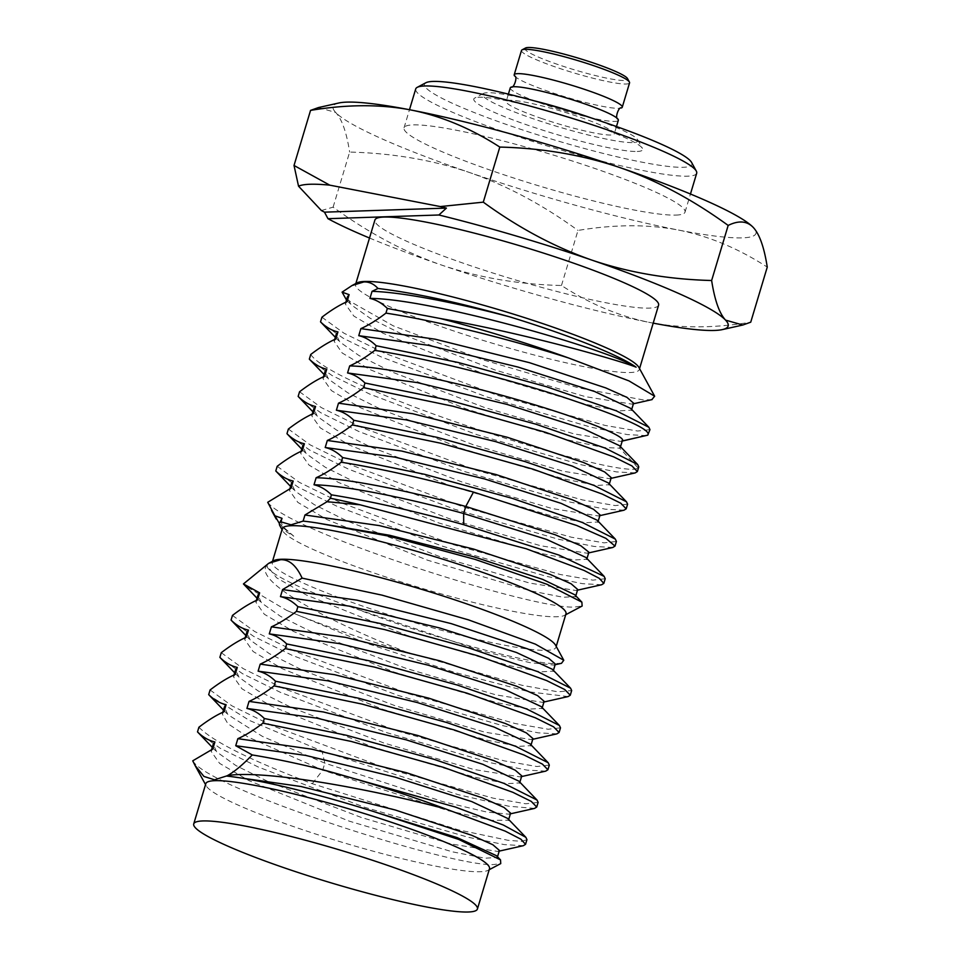 <?xml version="1.0" encoding="UTF-8"?>
<svg xmlns="http://www.w3.org/2000/svg" width="960" height="960" viewBox="0 0 960 960"><rect width="100%" height="100%" fill="white"/><g stroke="black" fill="none" stroke-linecap="round" stroke-linejoin="round"><path stroke-width="0.72" stroke-dasharray="4.8 3.6" d="M338.844 102.996A220.728 25.32 -163.3 0 0 335.712 112.476A220.728 25.32 -163.3 0 0 469.44 172.488A220.728 25.32 -163.3 0 0 678.252 230.016A220.728 25.32 -163.3 0 0 753.336 227.508A220.728 25.32 -163.3 0 0 753.156 227.316M321.372 210.528L333.108 207.156C368.676 232.992 404.856 252.312 441.66 265.092C478.884 277.656 518.82 284.46 561.468 285.504C590.496 304.272 620.16 316.632 650.472 322.608C680.844 328.392 714.264 328.26 750.732 322.188M561.468 285.504L577.992 230.436C614.472 224.364 647.892 224.232 678.252 230.016C708.564 235.992 738.24 248.352 767.256 267.108M333.108 207.156L349.632 152.076C392.616 153.18 432.552 159.984 469.44 172.488C506.544 185.436 542.724 204.744 577.992 230.436M318.48 107.556L335.712 112.476C341.952 119.244 346.596 132.444 349.632 152.076M369.504 238.02A220.728 25.32 -163.3 0 0 441.66 265.092A220.728 25.32 -163.3 0 0 650.472 322.608A220.728 25.32 -163.3 0 0 653.196 323.136M489.492 868.764A148.092 16.992 -163.3 0 1 487.98 870.36A148.092 16.992 -163.3 0 1 480.336 871.74A148.092 16.992 16.7 0 1 327.744 837.876A148.092 16.992 16.7 0 1 206.196 785.82A148.092 16.992 16.7 0 1 205.812 783.66M192.744 760.824C208.92 789.204 453.6 867.552 493.548 864.54L500.736 863.604M496.488 855.708L497.304 857.472L484.98 858.216L452.436 851.832L349.212 821.136L248.904 780.612L219.6 763.368L211.104 751.296L212.796 749.016M499.416 850.416L497.76 851.448L451.392 844.02L361.524 817.548L269.256 782.16L235.908 765.54L216.744 751.956L213.216 744.24M523.344 845.688L504.156 844.596L468.324 837.3L364.56 807.264L258.612 767.172L220.236 748.284L198.564 733.068M198.9 727.248C213.324 741.78 251.124 760.596 312.288 783.684L458.472 829.872L507.936 840.288L521.652 841.368L526.944 839.664M507.672 818.424L508.488 820.188L491.988 820.356L448.848 810.864L322.716 770.184L248.064 737.052L227.808 723.636L222.288 714.024L223.98 711.732M510.6 813.144L508.944 814.176L486.912 812.076L443.148 801.732L324.828 763.14L262.488 736.428L227.928 714.684L224.4 706.968M534.528 808.416L508.788 806.232L458.448 794.724L322.068 751.068L249.552 720.492L209.748 695.784M210.084 689.976L231.9 705.828L272.304 725.724L386.184 768.288L493.14 798.156L525.744 803.796L538.128 802.392M518.856 781.14L519.672 782.916L507.324 783.66L474.768 777.264L371.544 746.568L271.272 706.056L241.968 688.812L233.472 676.74L235.164 674.46M521.784 775.872L520.14 776.892L473.76 769.464L383.892 743.004L291.612 707.592L258.264 690.984L239.112 677.4L235.584 669.696M545.724 771.132L526.992 770.112L491.388 762.912L386.988 732.732L280.596 692.436L242.556 673.704L220.92 658.512M221.268 652.692L243.156 668.592L283.692 688.524L397.332 731.004L504.192 760.86L536.904 766.524L549.312 765.108M530.04 743.868L530.856 745.644L518.508 746.388L485.952 739.992L382.728 709.284L282.444 668.784L253.14 651.528L244.656 639.468L246.348 637.188M532.968 738.588L531.324 739.62L484.944 732.192L395.064 705.72L302.784 670.32L269.448 653.7L250.284 640.116L246.768 632.412M556.896 733.86L538.116 732.828L502.344 725.58L398.124 695.436L291.96 655.248L253.8 636.468L232.104 621.228M232.452 615.42L254.592 631.464L295.308 651.444L408.636 693.768L515.316 723.564L548.124 729.24L560.496 727.836M541.224 706.596L542.04 708.36L529.692 709.104L497.136 702.72L393.9 672.012L293.628 631.5L264.324 614.256L255.84 602.184L257.532 599.904M544.152 701.316L542.508 702.348L496.128 694.908L406.248 668.436L313.956 633.036L280.62 616.416L261.468 602.844L257.952 595.14M568.092 696.576L529.5 691.896L453.948 672.192L364.416 642.504L286.68 610.392L244.992 585.72M286.68 610.392A175.596 20.148 -163.3 0 0 405.432 651.744L521.88 685.26L558 691.836L571.68 690.552M552.408 669.324L553.224 671.088L541.068 671.856L508.956 665.592L406.776 635.316L306.516 595.068L276.528 577.752L266.904 565.44C253.608 579.528 317.64 617.016 405.432 651.744M555.336 664.032L553.68 665.064L529.728 662.604L482.04 651.024L356.844 609.084A152.316 17.472 16.7 0 1 266.904 565.44M561.492 663.312L553.212 663.612C523.584 662.364 428.988 636.96 356.844 609.084M555.54 645.18A148.092 16.992 -163.3 0 1 555.924 647.34A148.092 16.992 -163.3 0 1 546.768 650.316A148.092 16.992 16.7 0 1 386.076 613.884A148.092 16.992 16.7 0 1 272.244 562.236A148.092 16.992 16.7 0 1 273.756 560.64M565.992 613.788A148.092 16.992 -163.3 0 1 564.48 615.384A148.092 16.992 -163.3 0 1 556.836 616.764A148.092 16.992 16.7 0 1 404.232 582.9A148.092 16.992 16.7 0 1 282.696 530.844A148.092 16.992 16.7 0 1 282.3 528.684M279.852 525.672A152.316 17.472 -163.3 0 0 293.784 536.208L279.42 523.572M267.72 502.296C289.632 532.212 534.648 610.128 574.74 607.008L582.132 606.036M574.776 594.756L575.58 596.532L563.244 597.276L530.676 590.88L427.44 560.172L327.168 519.66L297.876 502.416L289.392 490.356L291.084 488.076M293.784 536.208L283.848 528.3L280.32 520.584M577.704 589.488L576.06 590.508L529.68 583.08L439.788 556.608L347.508 521.196L314.16 504.588L295.02 491.004L291.504 483.3M601.632 584.748L582.528 583.68L546.804 576.408L442.956 546.36L336.708 506.136L298.404 487.284L276.828 472.116M277.188 466.308L299.256 482.316L340.416 502.5L453.984 544.86L560.34 574.524L592.884 580.14L605.232 578.724M612.804 547.476L594.108 546.456L558.516 539.256L454.824 509.304L348.732 469.236L309.972 450.228L288.036 434.856M288.372 429.036L310.188 444.888L350.58 464.772L464.22 507.276L571.428 537.228L604.032 542.856L616.404 541.452M585.948 557.484L586.764 559.26L574.44 560.004L541.884 553.608L438.648 522.912L338.364 482.4L309.06 465.144L300.576 453.084L302.268 450.804M597.132 520.2L597.948 521.976L585.624 522.72L553.068 516.336L449.832 485.628L349.548 445.116L320.244 427.872L311.76 415.8L313.452 413.52M588.888 552.204L587.232 553.236L540.84 545.796L450.984 519.336L358.716 483.936L325.38 467.328L306.216 453.744L302.688 446.028M600.072 514.932L598.416 515.964L552.024 508.524L462.168 482.052L369.9 446.664L336.564 430.056L317.4 416.472L313.872 408.756M624 510.204L605.256 509.172L569.664 501.972L465.024 471.708L358.884 431.508L320.856 412.776L299.22 397.584M299.556 391.764L321.348 407.604L361.692 427.464L476.184 470.244L582.672 499.968L615.24 505.584L627.6 504.18M608.316 482.928L609.132 484.704L596.808 485.448L564.252 479.064L461.016 448.356L360.732 407.844L331.428 390.6L322.944 378.528L324.636 376.248M611.256 477.66L609.6 478.68L563.208 471.252L473.34 444.78L381.084 409.38L347.748 392.772L328.584 379.188L325.056 371.472M635.172 472.92L616.452 471.9L580.848 464.688L476.976 434.688L369.996 394.2L332.016 375.492L310.404 360.3M310.74 354.48C334.716 390.516 628.056 482.052 637.968 467.772L638.772 466.896M619.5 445.656L620.316 447.432L619.632 448.128L603.732 447.576L569.208 440.268L466.668 409.152L370.056 369.636L342.156 352.956L334.116 341.256L335.82 338.964M622.44 440.376L620.772 441.408L574.368 433.968L484.5 407.496L392.244 372.096L358.908 355.488L339.756 341.904L336.168 334.44M646.356 435.648L627.18 434.556L591.096 427.2L486.948 397.008L381.12 356.892L343.164 338.196L321.576 323.016M321.924 317.208L343.968 333.192L384.42 353.076L497.808 395.448L604.968 425.388L637.644 431.04L649.956 429.624M630.696 408.384L631.5 410.148L619.2 410.892L586.668 404.52L483.444 373.824L383.136 333.312L353.82 316.056L345.3 303.984L347.004 301.692M633.576 403.2L631.968 404.124L585.6 396.696L495.732 370.236L403.452 334.836L370.104 318.216L350.952 304.632L347.364 297.12M651.816 399.66L643.416 399.96L578.76 387.876L483.42 359.952L393.24 325.836L345.084 298.548M638.88 367.392A148.092 16.992 -163.3 0 1 639.264 369.552A148.092 16.992 -163.3 0 1 630.108 372.528A148.092 16.992 16.7 0 1 469.416 336.096A148.092 16.992 16.7 0 1 355.584 284.448A148.092 16.992 16.7 0 1 357.096 282.852M658.596 305.148A148.092 16.992 16.7 0 1 649.428 308.124A148.092 16.992 16.7 0 1 488.736 271.692A148.092 16.992 16.7 0 1 374.904 220.032M691.596 162.444A139.632 16.02 16.7 0 1 683.316 167.292A139.632 16.02 16.7 0 1 524.268 130.5A139.632 16.02 16.7 0 1 425.904 82.74M696.696 173.22A146.676 16.824 16.7 0 1 687.624 176.172A146.676 16.824 16.7 0 1 528.468 140.088A146.676 16.824 16.7 0 1 415.716 88.932M675.948 215.088A146.676 16.824 -163.3 0 0 685.02 212.148A146.676 16.824 -163.3 0 0 572.268 160.98A146.676 16.824 -163.3 0 0 413.112 124.896A146.676 16.824 -163.3 0 0 404.04 127.848A146.676 16.824 -163.3 0 0 516.792 179.004A146.676 16.824 -163.3 0 0 675.948 215.088M525.552 48A53.592 6.144 -163.3 0 0 558.096 64.584A53.592 6.144 -163.3 0 0 627.528 78.6M521.496 50.448A56.412 6.468 -163.3 0 0 556.332 67.296A56.412 6.468 -163.3 0 0 629.568 82.872M514.596 75.984A56.412 6.468 -163.3 0 0 549.036 91.632A56.412 6.468 -163.3 0 0 618.78 108.336A56.412 6.468 -163.3 0 0 621.264 107.988M510.276 87.852A56.412 6.468 -163.3 0 0 545.112 104.7A56.412 6.468 -163.3 0 0 614.856 121.416A56.412 6.468 -163.3 0 0 618.336 120.276M541.032 118.296A56.412 6.468 -163.3 0 0 614.268 133.872A56.412 6.468 -163.3 0 0 579.42 117.012A56.412 6.468 -163.3 0 0 506.196 101.448A56.412 6.468 -163.3 0 0 541.032 118.296M591.612 118.056A81.096 9.3 -163.3 0 1 637.692 139.776A81.096 9.3 -163.3 0 1 632.892 142.584A81.096 9.3 16.7 0 1 540.516 121.212A81.096 9.3 16.7 0 1 483.384 93.48A81.096 9.3 16.7 0 1 487.572 92.724A81.096 9.3 -163.3 0 1 533.808 100.716M637.2 151.464A88.152 10.116 -163.3 0 0 642.42 148.404A88.152 10.116 -163.3 0 0 570.072 117.42A88.152 10.116 -163.3 0 0 479.232 97.26A88.152 10.116 -163.3 0 0 474.684 98.088A88.152 10.116 -163.3 0 0 536.784 128.232A88.152 10.116 -163.3 0 0 637.2 151.464M312.288 783.684L322.716 770.184L324.828 763.14L322.068 751.068M637.968 467.772L619.632 448.128L622.26 440.964M206.196 785.82L205.524 784.596M487.98 870.36L489.216 869.712M497.508 856.764L497.304 857.472M211.632 749.532L211.104 751.296M499.2 851.124L497.76 851.448M212.292 747.324L216.744 751.956M508.692 819.492L508.488 820.188M510.384 813.84L508.944 814.176M222.288 714.024L222.816 712.248M519.876 782.208L519.66 782.916M234 674.976L233.472 676.74M223.476 710.052L227.928 714.672M521.568 776.568L520.14 776.892M234.66 672.78L239.112 677.4M531.06 744.936L530.844 745.644M245.184 637.692L244.656 639.468M532.752 739.296L531.324 739.62M245.844 635.496L250.284 640.116M542.244 707.664L542.04 708.36M256.368 600.42L255.84 602.184M543.936 702.012L542.496 702.336M257.028 598.224L261.468 602.832M553.224 671.088L553.428 670.38M553.68 665.064L555.12 664.74M272.244 562.236L272.52 561.288M282.696 530.844L282.024 529.632M575.796 595.824L575.58 596.532M289.92 488.592L289.392 490.356M577.488 590.184L576.048 590.508M290.58 486.396L295.02 491.004M283.848 528.3L281.4 525.756M586.764 559.26L586.98 558.552M300.576 453.084L301.104 451.32M598.164 521.268L597.948 521.976M312.288 414.036L311.76 415.8M588.672 552.912L587.232 553.236M301.764 449.112L306.216 453.744M599.856 515.64L598.416 515.964M312.948 411.84L317.4 416.472M609.348 483.996L609.132 484.704M323.472 376.764L322.944 378.528M611.04 478.356L609.6 478.68M324.132 374.556L328.584 379.188M620.532 446.712L620.316 447.42M334.128 341.256L334.656 339.48M631.716 409.44L631.5 410.148M345.84 302.208L345.312 303.984M622.224 441.084L620.772 441.408M335.316 337.284L339.768 341.904M346.5 300.012L350.952 304.632M631.968 404.124L633.396 403.8M355.584 284.448L355.86 283.5M639.264 369.552L639.552 368.616M564.48 615.384L565.704 614.736M555.924 647.34L556.212 646.404M685.02 212.148L690.456 194.016M404.04 127.848L409.476 109.716M616.464 126.54L614.268 133.872M508.392 94.116L506.196 101.448M637.692 139.776L642.42 148.404M483.384 93.48L474.684 98.088"/><path stroke-width="1.44" d="M753.156 227.316A220.728 25.32 -163.3 0 0 753.12 227.28A220.728 25.32 -163.3 0 0 619.62 167.496A220.728 25.32 -163.3 0 0 410.808 109.968A220.728 25.32 -163.3 0 0 338.844 102.996L318.48 107.556L310.548 110.388L294.024 165.468L298.536 186.18L321.372 210.528A232.932 26.724 -163.3 0 0 324.48 212.16L446.412 208.104A232.932 26.724 -163.3 0 0 440.316 206.568L483.288 202.152L499.812 147.072C470.784 128.316 441.108 115.944 410.808 109.968C380.436 104.184 347.016 104.328 310.548 110.388M753.12 227.28L753.336 227.508C759.576 234.288 764.22 247.488 767.256 267.108L750.732 322.188L742.8 325.02L725.556 320.112C719.316 313.332 714.684 300.132 711.636 280.512L728.172 225.432C692.604 199.584 656.424 180.276 619.62 167.496C582.396 154.932 542.46 148.128 499.812 147.072M294.024 165.468L329.76 185.148L440.316 206.568M711.636 280.512C668.652 279.408 628.716 272.592 591.84 260.088C554.736 247.14 518.544 227.832 483.288 202.152M753.336 227.508C747.048 220.92 738.648 220.236 728.172 225.432M329.76 185.148A232.932 26.724 -163.3 0 0 298.536 186.18M446.412 208.104L438.888 214.992L327.972 218.688L324.48 212.16M653.196 323.136A220.728 25.32 -163.3 0 0 722.436 329.58A220.728 25.32 -163.3 0 0 725.556 320.112A220.728 25.32 -163.3 0 0 591.84 260.088A220.728 25.32 -163.3 0 0 438.888 214.992M327.972 218.688A220.728 25.32 -163.3 0 0 369.504 238.02M468.264 912A148.092 16.992 16.7 0 1 307.572 875.568A148.092 16.992 16.7 0 1 193.728 823.92A148.092 16.992 16.7 0 1 202.896 820.944A148.092 16.992 16.7 0 1 363.576 857.376A148.092 16.992 16.7 0 1 477.42 909.024A148.092 16.992 16.7 0 1 468.264 912M193.728 823.92L205.812 783.66A148.092 16.992 16.7 0 1 214.968 780.684A148.092 16.992 -163.3 0 1 375.66 817.116A148.092 16.992 -163.3 0 1 489.492 868.764L477.42 909.024M211.632 749.532L213.216 744.252L214.908 741.96L212.796 749.016L192.744 760.824L195.012 765.372L203.928 776.436L214.536 779.796L226.668 775.944L300.96 786.516L395.232 809.988L471.588 835.236L492.816 844.716L499.416 850.416L497.304 857.472M489.216 869.712L500.736 863.604L500.508 859.872L458.844 839.484L374.232 811.728A152.316 17.472 -163.3 0 0 226.632 776.064M374.232 811.728L457.248 837.66L496.488 855.708L500.508 859.872M226.668 775.944L227.616 775.524C264.588 769.896 366.9 788.076 445.452 808.872L505.248 831.144L520.908 839.208L525.54 844.32L523.344 845.688L499.2 851.124M212.292 747.324L197.508 731.904C202.956 737.244 208.764 740.592 214.908 741.96M445.452 808.872A175.596 20.148 -163.3 0 0 318.54 768.6C293.604 762.636 271.512 758.076 252.264 754.944L235.74 745.716L305.532 755.376L395.052 777.12L471.72 801.588L507.672 818.424L525.864 837.312L503.328 825.024L455.268 807.024L318.54 768.6M197.508 731.904L198.9 727.248C207.936 720.3 216.3 715.128 223.98 711.732L226.092 704.688L224.4 706.968L222.816 712.248M525.54 844.32L526.944 839.664L525.864 837.312M227.616 775.524C234.432 771.72 242.652 764.856 252.264 754.944M235.74 745.716L237.852 738.672L312.144 749.244L406.416 772.704L482.772 797.952L503.988 807.432L510.6 813.144L508.488 820.188M237.852 738.672C245.4 735.36 253.752 730.188 262.932 723.156L351.048 741.396L443.76 767.436L512.904 792.324L531.276 801.408L536.724 807.048L534.528 808.416L510.384 813.84M223.476 710.052L208.692 694.632L210.084 689.976C219.192 682.98 227.556 677.808 235.164 674.46L237.276 667.416L235.584 669.696L234 674.976M536.724 807.048L538.128 802.392L537.036 800.04L503.928 783.372L434.04 759.312L346.452 735.276L264.324 718.5L262.932 723.156M264.324 718.5C258.948 713.208 253.14 709.848 246.924 708.444L316.704 718.104L406.224 739.848L482.892 764.316L518.856 781.14L537.036 800.04M246.924 708.444L249.036 701.388L323.34 711.96L417.636 735.444L493.992 760.692L515.196 770.172L521.784 775.872L519.66 782.916M208.692 694.632C214.068 699.924 219.876 703.272 226.092 704.688M249.036 701.388C256.656 698.028 265.02 692.868 274.116 685.884L362.196 704.112L454.644 730.068L523.8 754.92L542.436 764.124L547.908 769.776L545.724 771.132L521.568 776.568M234.66 672.78L219.876 657.36C225.312 662.688 231.12 666.036 237.276 667.416M219.876 657.36L221.268 652.692C230.46 645.648 238.812 640.488 246.348 637.188L248.46 630.132L246.768 632.412L245.184 637.692M547.908 769.764L549.312 765.108L548.22 762.756L515.688 746.328L446.484 722.424L358.512 698.208L275.508 681.216L274.116 685.884M275.508 681.216C270.084 675.9 264.276 672.54 258.108 671.16L327.888 680.82L417.42 702.564L494.076 727.044L530.04 743.868L548.22 762.756M258.108 671.16L260.22 664.116L334.524 674.688L428.82 698.172L505.176 723.42L526.38 732.9L532.968 738.588L530.844 745.644M260.22 664.116C267.768 660.804 276.132 655.632 285.3 648.6L374.316 667.068L467.016 693.168L535.356 717.804L553.608 726.84L559.092 732.492L556.896 733.86L532.752 739.296M245.844 635.496L231.06 620.076C236.556 625.44 242.352 628.788 248.46 630.132M559.092 732.492L560.496 727.836L559.404 725.484L526.848 709.044L457.272 685.032L368.976 660.756L286.692 643.944L285.3 648.6M231.06 620.076L232.452 615.42C241.584 608.412 249.948 603.24 257.532 599.904L259.644 592.86L257.952 595.14L256.368 600.42M286.692 643.944C281.268 638.616 275.46 635.268 269.28 633.888L339.084 643.548L428.604 665.292L505.272 689.772L541.224 706.596L559.404 725.484M269.28 633.888L271.404 626.832L345.708 637.416L439.992 660.888L516.348 686.136L537.564 695.616L544.152 701.316L542.04 708.36M271.404 626.832C278.952 623.52 287.316 618.348 296.484 611.328L384.732 629.604L477.972 655.824L546.516 680.52L564.792 689.556L570.276 695.22L568.092 696.576L543.936 702.012M257.028 598.224L243.444 583.932L259.644 592.86M570.276 695.22L571.668 690.552L570.6 688.212L537.912 671.712L468.276 647.7L380.34 623.52L297.876 606.66L296.484 611.328M297.876 606.66C292.452 601.344 286.644 597.996 280.464 596.616L350.268 606.276L439.812 628.02L516.48 652.5L552.408 669.324L570.6 688.212M280.464 596.616L282.588 589.56L356.868 600.132L451.14 623.604L527.496 648.852L548.724 658.332L555.336 664.032L553.224 671.088M282.588 589.56L302.112 578.136L382.044 595.152L468.42 619.848L535.356 644.124L563.784 660.264L561.492 663.312L555.12 664.74M243.444 583.932L268.656 563.34L280.56 559.716C289.14 559.32 296.316 565.464 302.112 578.136M268.656 563.34L273.756 560.64A148.092 16.992 16.7 0 1 281.4 559.26A148.092 16.992 -163.3 0 1 433.992 593.124A148.092 16.992 -163.3 0 1 555.54 645.18L563.784 660.252M272.52 561.288L282.3 528.684A148.092 16.992 16.7 0 1 291.468 525.708A148.092 16.992 -163.3 0 1 452.16 562.14A148.092 16.992 -163.3 0 1 565.992 613.788L556.212 646.404M280.956 521.832A152.316 17.472 -163.3 0 0 279.456 523.452L282.012 518.304L280.956 521.832L291.036 524.82L303.12 521.1L304.956 515.004L379.26 525.588L473.544 549.06L549.9 574.308L571.116 583.788L577.704 589.488L575.58 596.532M279.456 523.452A152.316 17.472 -163.3 0 0 279.852 525.672L282.024 529.632M279.42 523.572L274.896 515.772L282.012 518.304M289.92 488.592L291.504 483.3L293.196 481.032L291.084 488.076L267.72 502.296L274.896 515.772M565.704 614.736L582.132 606.036L581.88 602.148L546.996 584.28L474.924 559.344L389.148 536.208L317.568 523.044L389.676 535.284L473.64 556.752L542.664 579.372L574.776 594.756M317.568 523.044A152.316 17.472 -163.3 0 0 303.12 521.1M304.956 515.004L327.048 501.72L360.108 504.804L526.188 548.748L584.112 570.468L599.328 578.364L603.828 583.392L601.632 584.748L577.488 590.184M290.58 486.396L275.784 470.976C281.244 476.304 287.052 479.652 293.196 481.032M603.828 583.392L605.22 578.724L604.14 576.372L559.104 555.132L463.692 524.688C415.296 511.188 371.208 501.24 331.428 494.832L330.396 498.264A175.596 20.148 -163.3 0 1 360.108 504.804M275.784 470.976L277.188 466.308C286.32 459.3 294.684 454.128 302.268 450.804L304.38 443.748L302.688 446.028L301.104 451.32M331.428 494.832C325.98 489.504 320.172 486.156 314.016 484.776C345.372 485.52 406.8 497.88 463.656 513.504L546.672 539.436L585.948 557.484L604.14 576.372M314.016 484.776L316.14 477.732C347.484 478.464 408.924 490.836 465.768 506.46L555.144 534.744L580.776 545.7L588.888 552.204L586.764 559.26M316.14 477.732C323.652 474.432 332.016 469.272 341.22 462.216C380.988 468.624 425.076 478.572 473.472 492.072L576.72 525.492L605.904 538.356L615.012 546.108L612.804 547.476M301.764 449.112L286.968 433.692L288.372 429.036C297.456 422.064 305.808 416.892 313.452 413.52L315.564 406.476L313.872 408.756L312.288 414.036M615.012 546.108L616.404 541.452L615.324 539.1L582.384 522.504L512.376 498.396L424.776 474.348L342.612 457.56L341.22 462.216M342.612 457.56C337.212 452.256 331.404 448.908 325.2 447.504L394.992 457.164L484.5 478.908L561.168 503.376L597.132 520.2L615.324 539.1M325.2 447.504L327.324 440.46L401.616 451.032L495.9 474.504L572.256 499.752L593.472 509.232L600.072 514.932L597.948 521.976M286.968 433.692C292.428 439.032 298.236 442.38 304.38 443.748M327.324 440.46C334.908 437.112 343.272 431.94 352.404 424.944L440.52 443.184L533.04 469.164L602.208 494.04L620.736 503.196L626.196 508.836L624 510.204L599.856 515.64M312.948 411.84L298.152 396.42C303.576 401.736 309.384 405.084 315.564 406.476M626.196 508.836L627.588 504.168L626.508 501.816L594.036 485.424L524.904 461.532L437.112 437.352L353.796 420.276L352.404 424.944M298.152 396.42L299.556 391.764C308.724 384.732 317.076 379.56 324.636 376.248L326.748 369.192L325.056 371.472L323.472 376.764M353.796 420.276C348.36 414.96 342.564 411.612 336.384 410.232L406.176 419.88L495.684 441.624L572.352 466.104L608.316 482.928L626.508 501.816M336.384 410.232L338.496 403.176L412.8 413.748L507.084 437.22L583.44 462.48L604.656 471.948L611.256 477.66M338.496 403.176C346.056 399.864 354.42 394.692 363.588 387.66L452.928 406.212L545.412 432.264L613.692 456.888L631.908 465.912L637.38 471.552L635.172 472.92L611.04 478.356M324.132 374.556L309.336 359.136C314.82 364.488 320.628 367.848 326.748 369.192M309.336 359.136L310.74 354.48C319.956 347.424 328.308 342.252 335.82 338.964L337.932 331.92L336.168 334.44M637.38 471.552L638.772 466.896L637.692 464.544L605.112 448.092L535.68 424.128L447.444 399.864L364.98 383.004L363.588 387.66M364.98 383.004C359.544 377.688 353.748 374.328 347.568 372.948L417.36 382.608L506.868 404.352L583.536 428.82L619.5 445.656L637.692 464.544M347.568 372.948L349.68 365.904C385.5 366.648 461.34 383.052 523.668 401.52C586.776 419.952 629.424 438.072 621.756 441.084M349.68 365.904C357.24 362.58 365.604 357.42 374.76 350.388C427.044 358.344 504.396 378 562.164 396.78C623.352 417.156 651.888 429.948 647.748 435.156L622.224 441.084M374.76 350.388L376.164 345.732L458.22 362.484L546.54 386.748L616.404 410.868L648.876 427.272L649.956 429.624L647.748 435.156L622.26 440.964M335.316 337.284L320.52 321.864L321.924 317.208C331.056 310.2 339.42 305.028 347.004 301.692L349.116 294.648L347.412 296.928L345.84 302.208M376.164 345.732C370.728 340.404 364.932 337.056 358.752 335.676L428.556 345.336L518.088 367.08L594.744 391.56L630.696 408.384L648.876 427.272M358.752 335.676L360.864 328.62L435.156 339.192L529.416 362.664L605.772 387.912L627 397.392L633.576 403.2M320.52 321.864C326.04 327.24 331.848 330.588 337.932 331.92M346.5 300.012L342.084 292.152L349.116 294.648M360.864 328.62C368.424 325.308 376.788 320.136 385.944 313.116C437.16 320.952 510.24 339.324 568.548 357.96L629.016 380.916L654.648 396.216L651.816 399.66M568.548 357.96A175.596 20.148 -163.3 0 0 440.34 318.516L387.348 308.448L385.944 313.116M342.084 292.152L351.996 285.552L363.9 281.928C369.216 281.76 373.908 283.932 377.988 288.468C414 292.8 457.908 302.268 509.676 316.848A152.316 17.472 16.7 0 1 636.096 367.176C621.684 361.188 528.636 334.164 440.34 318.516M351.996 285.552L357.096 282.852A148.092 16.992 16.7 0 1 364.74 281.472A148.092 16.992 -163.3 0 1 517.332 315.336A148.092 16.992 -163.3 0 1 638.88 367.392L654.648 396.216M355.86 283.5L374.904 220.032A148.092 16.992 16.7 0 1 384.06 217.056A148.092 16.992 16.7 0 1 544.752 253.488A148.092 16.992 16.7 0 1 658.596 305.148L639.552 368.616M387.348 308.448C381.912 303.132 376.116 299.784 369.936 298.392C431.388 298.764 606.504 348.804 636.096 367.176M369.936 298.392L372.048 291.348C401.256 292.068 456.264 302.712 509.676 316.848M372.048 291.348L377.988 288.468M327.048 501.72L330.396 498.264M409.476 109.716L415.716 88.932A146.676 16.824 16.7 0 1 417.216 87.348L425.904 82.74A139.632 16.02 16.7 0 1 433.116 81.432A139.632 16.02 16.7 0 1 576.996 113.364A139.632 16.02 16.7 0 1 691.596 162.444L696.312 171.084A146.676 16.824 16.7 0 1 696.696 173.22L690.456 194.016M417.216 87.348A146.676 16.824 16.7 0 1 424.788 85.98A146.676 16.824 16.7 0 1 575.928 119.52A146.676 16.824 16.7 0 1 696.312 171.084M616.464 126.54L618.336 120.276A56.412 6.468 -163.3 0 0 617.94 119.076C614.436 118.656 618.888 106.26 621.264 107.988A56.412 6.468 -163.3 0 0 622.26 107.196L629.568 82.872A56.412 6.468 -163.3 0 0 629.412 82.044L627.528 78.6A53.592 6.144 -163.3 0 0 594.564 63.372A53.592 6.144 -163.3 0 0 525.552 48L522.072 49.848A56.412 6.468 -163.3 0 0 521.496 50.448L514.2 74.772A56.412 6.468 -163.3 0 0 514.596 75.984C518.1 76.404 513.648 88.8 511.272 87.072A56.412 6.468 -163.3 0 0 510.276 87.852L508.392 94.116M629.412 82.044A56.412 6.468 -163.3 0 0 594.72 66.024A56.412 6.468 -163.3 0 0 522.072 49.848M622.26 107.196A56.412 6.468 -163.3 0 0 587.424 90.348A56.412 6.468 -163.3 0 0 517.68 73.644A56.412 6.468 -163.3 0 0 514.2 74.772M617.94 119.076A56.412 6.468 -163.3 0 0 583.5 103.428A56.412 6.468 -163.3 0 0 513.756 86.724A56.412 6.468 -163.3 0 0 511.272 87.072M591.612 118.056A81.096 9.3 -163.3 0 0 533.808 100.716M463.692 524.688L463.656 513.504L465.768 506.46L473.472 492.072M722.436 329.58L742.8 325.02M205.524 784.596L195.012 765.372M276.24 519.048L271.512 510.408M581.88 602.148L574.764 594.756M612.816 547.476L588.672 552.912M611.244 477.648L609.132 484.704M622.428 440.376L620.316 447.42M334.656 339.48L336.24 334.212M633.612 403.092L631.5 410.148M633.396 403.8L652.104 399.588"/></g></svg>
